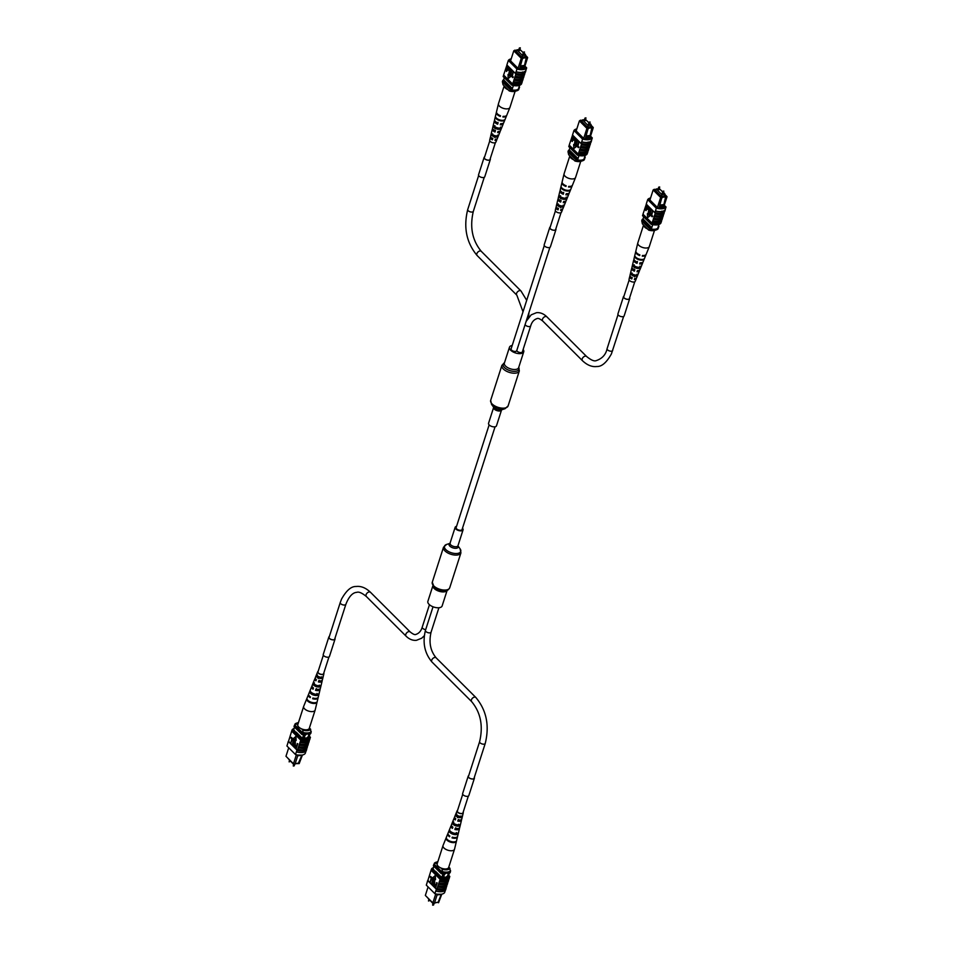<?xml version="1.0" encoding="UTF-8"?>
<svg xmlns="http://www.w3.org/2000/svg" width="953" height="953" viewBox="0 0 953 953"><rect width="100%" height="100%" fill="white"/><g stroke="black" fill="none" stroke-linecap="round" stroke-linejoin="round"><path stroke-width="1.43" d="M489.127 424.895L456.142 527.628A3.109 1.501 17.8 0 0 457.762 529.654A3.109 1.501 17.8 0 0 461.252 530.19A3.109 1.501 17.8 0 0 462.074 529.534L495.06 426.801M523.137 349.477A7.493 3.621 -162.2 0 1 523.733 351.8A7.493 3.621 -162.2 0 1 518.206 353.551A7.493 3.621 -162.2 0 1 510.653 350.204A7.493 3.621 -162.2 0 1 509.474 347.214A7.493 3.621 -162.2 0 1 512.202 345.474M496.465 425.848A4.157 2.013 -162.2 0 1 493.392 426.825A4.157 2.013 -162.2 0 1 489.199 424.967A4.157 2.013 -162.2 0 1 488.544 423.311L493.63 407.443A4.157 2.013 -162.2 0 0 494.285 409.099A4.157 2.013 -162.2 0 0 498.479 410.957A4.157 2.013 -162.2 0 0 501.552 409.981L496.465 425.848M432.853 585.845L427.873 601.367A7.493 3.621 17.8 0 0 431.161 605.905A7.493 3.621 17.8 0 0 439.095 607.728A7.493 3.621 17.8 0 0 442.132 605.941L447.112 590.419M456.558 526.366A4.157 2.013 17.8 0 0 455.153 527.307A4.157 2.013 17.8 0 0 456.975 529.832A4.157 2.013 17.8 0 0 461.371 530.845A4.157 2.013 17.8 0 0 463.063 529.856A4.157 2.013 17.8 0 0 462.479 528.26M518.849 50.116L519.623 50.366M522.983 54.238L523.757 54.488M518.849 49.616L516.871 49.854L522.494 55.477L525.615 55.107L525.079 56.775M522.494 55.477L521.958 57.144M525.008 54.488L524.174 53.666M523.292 52.772L520.052 49.544M516.871 49.854L516.335 51.522M518.063 68.354L521.279 58.312L513.774 50.819L510.558 60.861M514.453 50.521L513.774 50.819L514.882 50.152L522.649 57.907L519.873 67.913L523.995 67.425L524.257 66.603L520.135 67.091M516.705 50.39L514.882 50.152M526.806 57.418L527.652 57.573L526.985 58.133L526.413 57.025L522.649 57.907M527.235 57.049L525.544 55.357M525.365 54.452L524.269 53.356M525.317 56.048L526.223 56.644L521.696 57.18L515.442 50.926L516.562 50.795M525.365 56.739L525.603 56.013M504.316 77.717L503.637 79.814A9.828 4.753 17.8 0 0 502.791 80.421L502.35 81.779L510.212 89.63A9.828 4.753 17.8 0 0 511.964 89.927A8.684 4.193 17.8 0 0 518.337 89.177A9.673 4.682 17.8 0 0 519.159 88.581L519.111 86.723M513.381 85.508L511.964 89.927M519.564 85.329L518.337 89.177M502.791 80.421L510.653 88.26A9.828 4.753 17.8 0 0 512.392 88.558L503.637 79.814M527.652 57.573L524.102 68.64M510.653 88.26L510.212 89.63M518.766 87.807A9.673 4.682 17.8 0 0 519.599 87.211M526.413 57.025L524.257 66.603L526.985 58.133M523.995 67.425L519.79 68.08M523.566 68.795L524.007 67.425M522.828 58.621L521.279 58.312L521.648 57.704M519.838 67.913L519.48 69.021M526.544 57.692L522.709 58.145M524.055 65.483L520.493 65.9M522.935 68.938L523.352 67.663M502.445 81.875L503.017 84.71L509.259 90.94L511.082 89.88A9.006 4.36 17.8 0 0 518.897 88.963L518.623 89.773A9.006 4.36 17.8 0 1 517.026 90.714A9.006 4.36 17.8 0 1 510.82 90.69M517.026 90.714L515.418 91.238A7.374 3.562 -162.2 0 1 509.259 90.94M522.518 71.963L522.077 72.345A9.828 4.753 -162.2 0 1 516.026 71.749L515.454 73.524A9.828 4.753 17.8 0 0 515.954 73.655L515.644 74.608A9.828 4.753 17.8 0 0 524.758 73.536L524.853 73.631A9.971 4.825 -162.2 0 1 521.291 75.156A9.971 4.825 -162.2 0 1 515.752 74.703L514.775 77.336A9.828 4.753 17.8 0 0 520.326 77.812A9.828 4.753 17.8 0 0 523.876 76.264L523.971 76.371A9.971 4.825 -162.2 0 1 520.409 77.884A9.971 4.825 -162.2 0 1 514.87 77.431L513.893 80.064A9.828 4.753 17.8 0 0 519.456 80.54A9.828 4.753 17.8 0 0 522.994 78.992L523.102 79.099A9.971 4.825 -162.2 0 1 519.528 80.612A9.971 4.825 -162.2 0 1 513.989 80.159L513.024 82.792A9.828 4.753 17.8 0 0 518.575 83.268A9.828 4.753 17.8 0 0 522.125 81.732L522.22 81.827A9.971 4.825 -162.2 0 1 518.658 83.352A9.971 4.825 -162.2 0 1 513.119 82.899L512.619 84.019A9.828 4.753 -162.2 0 1 512.13 83.888L511.737 85.127A9.828 4.753 17.8 0 0 521.494 83.971L521.767 83.125M523.292 78.075L522.994 78.992M524.174 75.347L523.876 76.264M522.423 80.802L522.125 81.732M522.22 81.827L521.827 83.054A9.971 4.825 -162.2 0 1 518.265 84.579A9.971 4.825 -162.2 0 1 512.726 84.126M523.102 79.099L522.613 80.6A9.971 4.825 -162.2 0 1 519.051 82.113A9.971 4.825 -162.2 0 1 513.512 81.672M525.782 70.605L525.889 70.701A9.971 4.825 -162.2 0 1 522.161 72.428A9.971 4.825 -162.2 0 1 516.121 71.844L516.907 69.021A9.828 4.753 17.8 0 0 526.664 67.866L525.782 70.605A9.828 4.753 -162.2 0 1 522.077 72.345M525.889 70.701L525.413 72.202A9.971 4.825 -162.2 0 1 521.684 73.929A9.971 4.825 -162.2 0 1 515.633 73.345L516.121 71.844M524.853 73.631L524.364 75.132A9.971 4.825 -162.2 0 1 520.803 76.657A9.971 4.825 -162.2 0 1 515.263 76.204M523.971 76.371L523.495 77.872A9.971 4.825 -162.2 0 1 519.933 79.385A9.971 4.825 -162.2 0 1 514.382 78.932M506.948 65.03L503.613 75.025L512.619 84.019M511.201 58.836A9.828 4.753 17.8 0 0 508.33 60.456L506.877 64.959L515.454 73.524M525.043 72.619L524.758 73.536M513.441 71.594L512.321 76.049L513.298 77.026L512.797 77.622L511.582 76.407L513.441 71.594M511.94 70.093L510.82 74.548L511.797 75.525L511.296 76.121L510.081 74.906L511.94 70.093M510.963 69.474L510.32 72.476L508.902 73.81L509.7 68.223L509.057 73.238L511.535 69.688L509.224 73.774M508.902 73.81L509.51 73.965M509.7 68.223L509.557 73.333M507.913 66.436L508.985 67.627L508.926 69.283L507.246 69.533L506.377 71.213L507.913 66.436L509.307 67.592L509.259 69.247L508.056 69.986M507.735 70.034L508.378 70.212M507.484 69.772L506.627 71.463M510.582 76.633L508.02 74.441L508.199 78.515L510.582 76.633L508.199 78.515M511.737 85.127L503.16 76.562L503.553 75.335A9.828 4.753 -162.2 0 1 503.708 75.12M526.664 67.866L524.912 66.114M503.553 75.335L512.13 83.888M510.939 59.67A9.828 4.753 17.8 0 0 509.867 60.17L518.623 68.914A9.828 4.753 17.8 0 0 525.127 68.151L524.472 67.496M508.33 60.456L516.907 69.021M506.972 64.685L507.449 63.184M507.425 68.973L508.676 69.069L507.973 67.234L507.425 68.973L509.009 69.021M508.211 67.472L507.746 68.938M511.606 70.129L510.498 74.584L511.797 75.525M513.107 71.63L511.999 76.085L513.298 77.026M510.26 76.669L508.02 74.441M515.108 91.333L509.938 107.415A6.028 2.919 -162.2 0 1 509.903 107.51A6.028 2.919 -162.2 0 1 504.34 108.618A6.028 2.919 -162.2 0 1 498.395 104.234A6.028 2.919 -162.2 0 1 498.431 103.829A6.028 2.919 -162.2 0 1 498.455 103.722L504.185 85.877M508.056 89.725A6.028 2.919 -162.2 0 1 504.232 86.044A6.028 2.919 -162.2 0 1 504.232 85.913M493.309 129.537A3.05 1.477 17.8 0 0 495 131.443L495.393 130.263M494.881 128.667L495.262 127.428A3.097 1.501 -162.2 0 0 495.095 127.44M495.608 121.627A3.395 1.644 17.8 0 0 497.621 123.485L498.014 122.306M491.117 137.53A2.704 1.31 17.8 0 0 491.045 137.697A2.704 1.31 17.8 0 0 492.379 139.388L492.772 138.209M498.097 136.493L497.18 136.279A2.859 1.382 -162.2 0 1 494.81 136.482A2.859 1.382 -162.2 0 1 492.356 135.183L491.438 134.969A3.717 1.799 -162.2 0 0 494.821 136.922A3.717 1.799 -162.2 0 0 498.097 136.493L498.586 135.302A3.812 1.846 17.8 0 1 495.215 135.755A3.812 1.846 17.8 0 1 491.736 133.73L491.438 134.969M492.689 133.956L492.356 135.183M501.373 128.488L500.17 128.214A3.193 1.549 -162.2 0 1 497.43 128.512A3.193 1.549 -162.2 0 1 494.607 126.952L493.404 126.678A4.36 2.109 -162.2 0 0 497.454 129.096A4.36 2.109 -162.2 0 0 501.373 128.488L501.862 127.297A4.455 2.156 17.8 0 1 497.847 127.928A4.455 2.156 17.8 0 1 493.69 125.439L493.404 126.678M494.941 125.725L494.607 126.952M492.689 128.619A4.086 1.977 17.8 0 0 492.332 129.167A4.086 1.977 17.8 0 0 495.024 132.014L495.417 130.847A4.181 2.025 -162.2 0 1 492.63 127.928L494.333 120.84A4.729 2.287 17.8 0 0 497.657 124.212L497.621 123.485M496.477 112.168A5.361 2.597 17.8 0 0 496.346 112.514A5.361 2.597 17.8 0 0 500.289 116.397L500.516 115.73A5.42 2.621 -162.2 0 1 496.513 111.799L498.431 103.829M497.657 124.212L498.05 123.044A4.825 2.335 -162.2 0 1 494.631 119.602L496.346 112.514M490.724 136.958A3.443 1.668 17.8 0 0 490.33 137.506A3.443 1.668 17.8 0 0 492.391 139.817L492.784 138.65A3.538 1.715 -162.2 0 1 490.628 136.267L492.332 129.167M490.33 137.506L489.687 140.162A3.24 1.572 17.8 0 0 492.868 142.747A3.24 1.572 17.8 0 0 495.858 142.152L496.894 139.614A3.443 1.668 17.8 0 0 496.882 138.947M500.254 120.769A5.039 2.442 -162.2 0 1 495.5 117.85L495.667 117.148A5.099 2.466 17.8 0 0 500.48 120.114A5.099 2.466 17.8 0 0 505.114 119.304L504.84 119.983A5.039 2.442 -162.2 0 1 500.254 120.769M509.903 107.51L506.829 115.11A5.42 2.621 -162.2 0 1 503.113 116.326L502.898 116.993A5.361 2.597 17.8 0 0 506.555 115.789A5.361 2.597 17.8 0 0 506.639 115.432M506.555 115.789L503.815 122.544A4.825 2.335 -162.2 0 1 500.659 123.64L500.265 124.795A4.729 2.287 17.8 0 0 503.327 123.723A4.729 2.287 17.8 0 0 503.398 123.08M503.327 123.723L500.587 130.49A4.181 2.025 -162.2 0 1 498.026 131.443L497.633 132.61A4.086 1.977 17.8 0 0 500.111 131.669A4.086 1.977 17.8 0 0 500.146 131.014M500.111 131.669L497.371 138.423A3.538 1.715 -162.2 0 1 495.393 139.245L495 140.401A3.443 1.668 17.8 0 0 496.894 139.614M500.17 128.214L500.611 127.011M497.18 136.279L497.621 135.076M500.504 124.069A3.395 1.644 17.8 0 0 501.838 123.628M497.823 132.026A3.05 1.477 17.8 0 0 499.098 131.395M497.478 129.263L497.871 128.024A3.097 1.501 -162.2 0 1 498.872 128.643M495.143 139.972A2.704 1.31 17.8 0 0 496.203 139.352A2.704 1.31 17.8 0 0 496.239 139.174M494.881 137.613L495.262 136.362A2.764 1.334 -162.2 0 1 495.679 136.601M500.289 116.397L500.254 115.635M496.358 118.053L495.5 117.85M584.487 120.173L585.249 120.412M588.609 124.295L589.383 124.533M584.487 119.673L582.497 119.899L588.132 125.522L591.253 125.153L590.717 126.832M588.132 125.522L587.596 127.19M590.634 124.545L589.8 123.711M588.918 122.83L585.678 119.59M582.497 119.899L581.961 121.579M583.689 138.399L586.905 128.369L579.4 120.876L576.184 130.906M580.079 120.578L579.4 120.876L580.508 120.209L588.275 127.952L585.499 137.959L589.621 137.482L589.883 136.66L585.738 137.125M582.331 120.435L580.508 120.209M592.432 127.464L593.278 127.619L592.611 128.19L592.039 127.071L588.275 127.952M592.873 127.094L591.17 125.403M590.991 124.498L589.907 123.413M590.943 126.106L591.861 126.689L587.322 127.225L581.068 120.983L582.2 120.852M591.003 126.797L591.229 126.07M569.942 147.763L569.275 149.871A9.828 4.753 17.8 0 0 568.417 150.467L567.976 151.837L575.838 159.675A9.828 4.753 17.8 0 0 577.589 159.973A8.684 4.193 17.8 0 0 583.963 159.222A9.673 4.682 17.8 0 0 584.797 158.627L584.749 156.78M579.007 155.553L577.589 159.973M585.202 155.375L583.963 159.222M568.417 150.467L576.279 158.317A9.828 4.753 17.8 0 0 578.03 158.615L569.275 149.871M593.278 127.619L589.728 138.685M576.279 158.317L575.838 159.675M584.403 157.864A9.673 4.682 17.8 0 0 585.237 157.269M592.039 127.071L589.883 136.66L592.611 128.19M589.192 138.852L589.633 137.482L585.416 138.125M588.454 128.679L586.905 128.369L587.274 127.762M585.476 137.971L585.118 139.067M592.182 127.75L588.335 128.202M589.681 135.529L586.119 135.945M588.573 138.983L588.978 137.708M568.071 151.932L568.655 154.755L574.897 160.986L576.72 159.925A9.006 4.36 17.8 0 0 584.523 159.008L584.26 159.83A9.006 4.36 17.8 0 1 582.652 160.759A9.006 4.36 17.8 0 1 576.458 160.747M582.652 160.759L581.044 161.295A7.374 3.562 -162.2 0 1 574.897 160.986M588.144 142.009L587.715 142.402A9.828 4.753 -162.2 0 1 581.664 141.794L581.092 143.569A9.828 4.753 17.8 0 0 581.58 143.7L581.282 144.653A9.828 4.753 17.8 0 0 590.384 143.581L590.479 143.689A9.971 4.825 -162.2 0 1 586.917 145.201A9.971 4.825 -162.2 0 1 581.378 144.761L580.401 147.381A9.828 4.753 17.8 0 0 585.964 147.858A9.828 4.753 17.8 0 0 589.502 146.321L589.609 146.417A9.971 4.825 -162.2 0 1 586.035 147.941A9.971 4.825 -162.2 0 1 580.496 147.489L579.519 150.121A9.828 4.753 17.8 0 0 585.082 150.586A9.828 4.753 17.8 0 0 588.632 149.049L588.728 149.144A9.971 4.825 -162.2 0 1 585.166 150.669A9.971 4.825 -162.2 0 1 579.627 150.217L578.65 152.849A9.828 4.753 17.8 0 0 584.201 153.314A9.828 4.753 17.8 0 0 587.751 151.777L587.846 151.872A9.971 4.825 -162.2 0 1 584.284 153.397A9.971 4.825 -162.2 0 1 578.745 152.945L578.257 154.076A9.828 4.753 -162.2 0 1 577.756 153.945L577.363 155.172A9.828 4.753 17.8 0 0 587.119 154.029L587.393 153.171M588.93 148.12L588.632 149.049M589.8 145.392L589.502 146.321M588.049 150.848L587.751 151.777M587.846 151.872L587.453 153.099A9.971 4.825 -162.2 0 1 583.891 154.624A9.971 4.825 -162.2 0 1 578.352 154.172M588.728 149.144L588.251 150.645A9.971 4.825 -162.2 0 1 584.677 152.17A9.971 4.825 -162.2 0 1 579.138 151.718M591.408 140.651L591.515 140.746A9.971 4.825 -162.2 0 1 587.798 142.473A9.971 4.825 -162.2 0 1 581.747 141.89L582.533 139.067A9.828 4.753 17.8 0 0 592.289 137.923L591.408 140.651A9.828 4.753 -162.2 0 1 587.715 142.402M591.515 140.746L591.039 142.247A9.971 4.825 -162.2 0 1 587.31 143.974A9.971 4.825 -162.2 0 1 581.27 143.403L581.747 141.89M590.479 143.689L590.002 145.19A9.971 4.825 -162.2 0 1 586.429 146.714A9.971 4.825 -162.2 0 1 580.889 146.262M589.609 146.417L589.121 147.918A9.971 4.825 -162.2 0 1 585.559 149.442A9.971 4.825 -162.2 0 1 580.02 148.99M572.574 135.076L569.239 145.07L578.257 154.076M576.827 128.893A9.828 4.753 17.8 0 0 573.956 130.501L572.515 135.004L581.092 143.569M590.681 142.664L590.384 143.581M579.067 141.64L577.959 146.107L578.936 147.072L578.423 147.667L577.208 146.452L579.067 141.64M577.566 140.139L576.458 144.606L577.423 145.571L576.922 146.166L575.707 144.951L577.566 140.139M576.589 139.531L575.946 142.521L574.528 143.867L575.326 138.268L574.695 143.284L577.161 139.734L574.862 143.832M574.528 143.867L575.147 144.01M575.326 138.268L575.183 143.379M573.539 136.493L574.611 137.673L574.564 139.329L572.872 139.591L572.014 141.27L573.539 136.493L574.933 137.637L574.885 139.293L573.694 140.043M573.361 140.079L574.016 140.258M573.11 139.817L572.253 141.509M576.22 146.691L573.658 144.499L573.825 148.561L576.22 146.691L573.825 148.561M577.363 155.172L568.786 146.607L569.179 145.38A9.828 4.753 -162.2 0 1 569.334 145.178M592.289 137.923L590.538 136.172M569.179 145.38L577.756 153.945M576.565 129.727A9.828 4.753 17.8 0 0 575.493 130.227L584.249 138.959A9.828 4.753 17.8 0 0 590.753 138.197L590.098 137.542M573.956 130.501L582.533 139.067M572.598 134.73L573.087 133.229M573.051 139.031L574.314 139.114L573.611 137.292L573.051 139.031L574.635 139.078M573.849 137.53L573.372 138.983M577.244 140.174L576.124 144.642L577.423 145.571M578.745 141.675L577.625 146.143L578.936 147.072M575.886 146.726L573.658 144.499M580.734 161.379L575.576 177.461A6.028 2.919 -162.2 0 1 575.541 177.556A6.028 2.919 -162.2 0 1 569.965 178.676A6.028 2.919 -162.2 0 1 564.021 174.292A6.028 2.919 -162.2 0 1 564.057 173.875A6.028 2.919 -162.2 0 1 564.093 173.768L569.823 155.923M573.682 159.782A6.028 2.919 -162.2 0 1 569.87 156.089A6.028 2.919 -162.2 0 1 569.858 155.97M558.946 199.582A3.05 1.477 17.8 0 0 560.626 201.488L561.019 200.309M560.507 198.724L560.9 197.474A3.097 1.501 -162.2 0 0 560.733 197.485M561.246 191.672A3.395 1.644 17.8 0 0 563.259 193.542L563.652 192.351M556.743 207.575A2.704 1.31 17.8 0 0 556.671 207.742A2.704 1.31 17.8 0 0 558.005 209.446L558.398 208.266M563.735 206.539L562.806 206.324A2.859 1.382 -162.2 0 1 560.435 206.527A2.859 1.382 -162.2 0 1 557.993 205.229L557.064 205.026A3.717 1.799 -162.2 0 0 560.447 206.968A3.717 1.799 -162.2 0 0 563.735 206.539L564.224 205.348A3.812 1.846 17.8 0 1 560.841 205.8A3.812 1.846 17.8 0 1 557.362 203.787L557.064 205.026M558.327 204.002L557.993 205.229M566.999 198.546L565.796 198.272A3.193 1.549 -162.2 0 1 563.056 198.558A3.193 1.549 -162.2 0 1 560.233 196.997L559.03 196.723A4.36 2.109 -162.2 0 0 563.08 199.153A4.36 2.109 -162.2 0 0 566.999 198.546L567.488 197.354A4.455 2.156 17.8 0 1 563.473 197.986A4.455 2.156 17.8 0 1 559.328 195.484L559.03 196.723M560.567 195.77L560.233 196.997M558.315 198.665A4.086 1.977 17.8 0 0 557.958 199.225A4.086 1.977 17.8 0 0 560.662 202.06L561.043 200.904A4.181 2.025 -162.2 0 1 558.255 197.986L559.971 190.886A4.729 2.287 17.8 0 0 563.283 194.257L563.259 193.542M562.103 182.226A5.361 2.597 17.8 0 0 561.972 182.559A5.361 2.597 17.8 0 0 565.915 186.443L566.142 185.775A5.42 2.621 -162.2 0 1 562.139 181.856L564.057 173.875M563.283 194.257L563.676 193.09A4.825 2.335 -162.2 0 1 560.269 189.647L561.972 182.559M556.349 207.015A3.443 1.668 17.8 0 0 555.956 207.551A3.443 1.668 17.8 0 0 558.029 209.863L558.422 208.707A3.538 1.715 -162.2 0 1 556.254 206.313L557.958 199.225M555.956 207.551L555.313 210.22A3.24 1.572 17.8 0 0 558.494 212.793A3.24 1.572 17.8 0 0 561.496 212.197L562.52 209.66A3.443 1.668 17.8 0 0 562.508 208.993M565.879 190.826A5.039 2.442 -162.2 0 1 561.126 187.896L561.293 187.193A5.099 2.466 17.8 0 0 566.106 190.159A5.099 2.466 17.8 0 0 570.752 189.349L570.466 190.028A5.039 2.442 -162.2 0 1 565.879 190.826M575.541 177.556L572.455 185.168A5.42 2.621 -162.2 0 1 568.75 186.371L568.524 187.038A5.361 2.597 17.8 0 0 572.181 185.835A5.361 2.597 17.8 0 0 572.265 185.49M572.181 185.835L569.441 192.601A4.825 2.335 -162.2 0 1 566.285 193.685L565.891 194.853A4.729 2.287 17.8 0 0 568.965 193.781A4.729 2.287 17.8 0 0 569.024 193.125M568.965 193.781L566.225 200.535A4.181 2.025 -162.2 0 1 563.652 201.5L563.259 202.655A4.086 1.977 17.8 0 0 565.737 201.726A4.086 1.977 17.8 0 0 565.772 201.059M565.737 201.726L562.997 208.481A3.538 1.715 -162.2 0 1 561.019 209.291L560.626 210.458A3.443 1.668 17.8 0 0 562.52 209.66M565.796 198.272L566.237 197.068M562.806 206.324L563.259 205.133M566.142 194.126A3.395 1.644 17.8 0 0 567.464 193.673M563.461 202.072A3.05 1.477 17.8 0 0 564.736 201.44M563.116 199.32L563.497 198.069A3.097 1.501 -162.2 0 1 564.498 198.701M560.781 210.017A2.704 1.31 17.8 0 0 561.829 209.398A2.704 1.31 17.8 0 0 561.865 209.219M560.507 207.659L560.9 206.42A2.764 1.334 -162.2 0 1 561.305 206.658M565.915 186.443L565.879 185.68M561.996 188.098L561.126 187.896M549.893 247.363L516.705 350.728A2.942 1.429 -162.2 0 1 514.525 351.419A2.942 1.429 -162.2 0 1 511.558 350.096A2.942 1.429 -162.2 0 1 511.094 348.929L544.282 245.564M658.225 189.266L659 189.516M662.347 193.388L663.121 193.638M658.225 188.765L656.236 189.004L661.87 194.615L664.991 194.257L664.455 195.925M661.87 194.615L661.334 196.294M664.384 193.638L663.55 192.804M662.657 191.922L659.416 188.694M656.236 189.004L655.7 190.671M657.427 207.504L660.655 197.462L653.15 189.969L649.922 200.011M653.818 189.671L653.15 189.969L654.258 189.302L662.013 197.057L659.238 207.063L663.359 206.575L663.622 205.753L659.5 206.241M656.069 189.528L654.258 189.302M666.183 196.568L667.029 196.711L666.361 197.283L665.778 196.163L662.013 197.057M666.612 196.199L664.908 194.495M664.729 193.602L663.645 192.506M664.682 195.198L665.599 195.794L661.06 196.318L654.818 190.076L655.938 189.945M664.741 195.889L664.968 195.162M643.68 216.867L643.013 218.964A9.828 4.753 17.8 0 0 642.155 219.559L641.714 220.929L649.577 228.78A9.828 4.753 17.8 0 0 651.328 229.065A8.684 4.193 17.8 0 0 657.701 228.327A9.673 4.682 17.8 0 0 658.535 227.731L658.487 225.873M652.745 224.658L651.328 229.065M658.94 224.467L657.701 228.327M642.155 219.559L650.017 227.41A9.828 4.753 17.8 0 0 651.769 227.707L643.013 218.964M667.029 196.711L663.467 207.778M650.017 227.41L649.577 228.78M658.142 226.957A9.673 4.682 17.8 0 0 658.976 226.361M665.778 196.163L663.622 205.753L666.361 197.283M662.931 207.945L663.371 206.575L659.154 207.23M662.192 197.771L660.655 197.462L661.013 196.854M659.214 207.063L658.857 208.171M665.921 196.842L662.073 197.295M663.419 204.621L659.857 205.038M662.311 208.076L662.716 206.813M641.822 221.025L642.393 223.86L648.636 230.09L650.458 229.03A9.006 4.36 17.8 0 0 658.261 228.112L657.999 228.923A9.006 4.36 17.8 0 1 656.391 229.864A9.006 4.36 17.8 0 1 650.196 229.84M656.391 229.864L654.782 230.388A7.374 3.562 -162.2 0 1 648.636 230.09M661.882 211.113L661.453 211.495A9.828 4.753 -162.2 0 1 655.402 210.899L654.83 212.674A9.828 4.753 17.8 0 0 655.319 212.793L655.021 213.758A9.828 4.753 17.8 0 0 664.122 212.686L664.217 212.781A9.971 4.825 -162.2 0 1 660.655 214.306A9.971 4.825 -162.2 0 1 655.116 213.853L654.139 216.486A9.828 4.753 17.8 0 0 659.702 216.95A9.828 4.753 17.8 0 0 663.24 215.414L663.348 215.509A9.971 4.825 -162.2 0 1 659.774 217.034A9.971 4.825 -162.2 0 1 654.235 216.581L653.27 219.214A9.828 4.753 17.8 0 0 658.821 219.678A9.828 4.753 17.8 0 0 662.371 218.142L662.466 218.237A9.971 4.825 -162.2 0 1 658.904 219.762A9.971 4.825 -162.2 0 1 653.365 219.309L652.388 221.942A9.828 4.753 17.8 0 0 657.951 222.418A9.828 4.753 17.8 0 0 661.489 220.87L661.596 220.977A9.971 4.825 -162.2 0 1 658.023 222.49A9.971 4.825 -162.2 0 1 652.483 222.037L651.995 223.169A9.828 4.753 -162.2 0 1 651.495 223.038L651.102 224.265A9.828 4.753 17.8 0 0 660.858 223.121L661.132 222.275M662.669 217.224L662.371 218.142M663.538 214.485L663.24 215.414M661.787 219.952L661.489 220.87M661.596 220.977L661.191 222.204A9.971 4.825 -162.2 0 1 657.63 223.717A9.971 4.825 -162.2 0 1 652.09 223.276M662.466 218.237L661.99 219.75A9.971 4.825 -162.2 0 1 658.416 221.263A9.971 4.825 -162.2 0 1 652.876 220.81M665.158 209.743L665.265 209.851A9.971 4.825 -162.2 0 1 661.537 211.578A9.971 4.825 -162.2 0 1 655.485 210.994L656.272 208.159A9.828 4.753 17.8 0 0 666.028 207.015L665.158 209.743A9.828 4.753 -162.2 0 1 661.453 211.495M665.265 209.851L664.777 211.352A9.971 4.825 -162.2 0 1 661.048 213.079A9.971 4.825 -162.2 0 1 655.009 212.495L655.485 210.994M664.217 212.781L663.741 214.282A9.971 4.825 -162.2 0 1 660.179 215.807A9.971 4.825 -162.2 0 1 654.628 215.354M663.348 215.509L662.859 217.01A9.971 4.825 -162.2 0 1 659.297 218.535A9.971 4.825 -162.2 0 1 653.758 218.082M646.325 204.168L642.977 214.175L651.995 223.169M650.565 197.986A9.828 4.753 17.8 0 0 647.695 199.606L646.253 204.109L654.83 212.674M664.42 211.757L664.122 212.686M652.805 210.732L651.697 215.199L652.674 216.176L652.162 216.772L650.947 215.557L652.805 210.732M651.304 209.231L650.196 213.698L651.173 214.675L650.661 215.271L649.446 214.056L651.304 209.231M650.327 208.624L649.696 211.614L648.266 212.96L649.076 207.373L648.433 212.388L650.899 208.826L648.6 212.924M648.266 212.96L648.886 213.115M649.076 207.373L648.922 212.471M647.29 205.586L648.35 206.777L648.302 208.433L646.61 208.683L645.753 210.363L647.29 205.586L648.683 206.741L648.624 208.385L647.432 209.136M647.111 209.172L647.754 209.362M646.849 208.921L645.991 210.601M649.958 215.783L647.397 213.591L647.563 217.665L649.958 215.783L647.563 217.665M651.102 224.265L642.525 215.712L642.918 214.473A9.828 4.753 -162.2 0 1 643.072 214.27M666.028 207.015L664.277 205.264M642.918 214.473L651.495 223.038M650.303 198.82A9.828 4.753 17.8 0 0 649.231 199.32L657.987 208.064A9.828 4.753 17.8 0 0 664.491 207.301L663.836 206.646M647.695 199.606L656.272 208.159M646.337 203.835L646.825 202.334M646.789 208.123L648.052 208.207L647.349 206.384L646.789 208.123L648.374 208.171M647.587 206.622L647.111 208.088M650.982 209.279L649.863 213.734L651.173 214.675M652.483 210.78L651.375 215.235L652.674 216.176M649.624 215.819L647.397 213.591M654.473 230.483L649.315 246.553A6.028 2.919 -162.2 0 1 649.279 246.66A6.028 2.919 -162.2 0 1 643.704 247.768A6.028 2.919 -162.2 0 1 637.76 243.384A6.028 2.919 -162.2 0 1 637.795 242.967A6.028 2.919 -162.2 0 1 637.831 242.872L643.561 225.015M647.421 228.875A6.028 2.919 -162.2 0 1 643.609 225.182A6.028 2.919 -162.2 0 1 643.609 225.063M632.685 268.675A3.05 1.477 17.8 0 0 634.376 270.592L634.758 269.401M634.245 267.817L634.638 266.578A3.097 1.501 -162.2 0 0 634.472 266.59M634.984 260.777A3.395 1.644 17.8 0 0 636.997 262.635L637.39 261.444M630.481 276.68A2.704 1.31 17.8 0 0 630.409 276.846A2.704 1.31 17.8 0 0 631.744 278.538L632.137 277.359M637.474 275.643L636.556 275.429A2.859 1.382 -162.2 0 1 634.174 275.631A2.859 1.382 -162.2 0 1 631.732 274.333L630.815 274.119A3.717 1.799 -162.2 0 0 634.198 276.072A3.717 1.799 -162.2 0 0 637.474 275.643L637.962 274.452A3.812 1.846 17.8 0 1 634.579 274.905A3.812 1.846 17.8 0 1 631.1 272.88L630.815 274.119M632.065 273.106L631.732 274.333M640.738 267.638L639.534 267.364A3.193 1.549 -162.2 0 1 636.795 267.65A3.193 1.549 -162.2 0 1 633.971 266.101L632.768 265.816A4.36 2.109 -162.2 0 0 636.818 268.246A4.36 2.109 -162.2 0 0 640.738 267.638L641.226 266.447A4.455 2.156 17.8 0 1 637.212 267.078A4.455 2.156 17.8 0 1 633.066 264.589L632.768 265.816M634.317 264.874L633.971 266.101M632.053 267.769A4.086 1.977 17.8 0 0 631.696 268.317A4.086 1.977 17.8 0 0 634.4 271.164L634.793 269.997A4.181 2.025 -162.2 0 1 632.006 267.078L633.709 259.99A4.729 2.287 17.8 0 0 637.021 263.35L636.997 262.635M635.842 251.318A5.361 2.597 17.8 0 0 635.711 251.652A5.361 2.597 17.8 0 0 639.654 255.547L639.88 254.88A5.42 2.621 -162.2 0 1 635.877 250.949L637.795 242.967M637.021 263.35L637.414 262.194A4.825 2.335 -162.2 0 1 634.007 258.751L635.711 251.652M630.088 276.108A3.443 1.668 17.8 0 0 629.695 276.656A3.443 1.668 17.8 0 0 631.768 278.955L632.161 277.799A3.538 1.715 -162.2 0 1 629.993 275.417L631.696 268.317M629.695 276.656L629.051 279.312A3.24 1.572 17.8 0 0 632.232 281.897A3.24 1.572 17.8 0 0 635.234 281.29L636.259 278.764A3.443 1.668 17.8 0 0 636.259 278.085M639.618 259.919A5.039 2.442 -162.2 0 1 634.865 257L635.032 256.297A5.099 2.466 17.8 0 0 639.844 259.252A5.099 2.466 17.8 0 0 644.49 258.454L644.204 259.133A5.039 2.442 -162.2 0 1 639.618 259.919M649.279 246.66L646.194 254.26A5.42 2.621 -162.2 0 1 642.489 255.475L642.262 256.143A5.361 2.597 17.8 0 0 645.92 254.939A5.361 2.597 17.8 0 0 646.003 254.582M645.92 254.939L643.18 261.694A4.825 2.335 -162.2 0 1 640.023 262.79L639.63 263.945A4.729 2.287 17.8 0 0 642.703 262.873A4.729 2.287 17.8 0 0 642.763 262.23M642.703 262.873L639.963 269.639A4.181 2.025 -162.2 0 1 637.39 270.592L636.997 271.76A4.086 1.977 17.8 0 0 639.475 270.819A4.086 1.977 17.8 0 0 639.511 270.164M639.475 270.819L636.735 277.573A3.538 1.715 -162.2 0 1 634.758 278.395L634.364 279.551A3.443 1.668 17.8 0 0 636.259 278.764M639.534 267.364L639.975 266.161M636.556 275.429L636.997 274.226M639.88 263.219A3.395 1.644 17.8 0 0 641.202 262.778M637.2 271.176A3.05 1.477 17.8 0 0 638.474 270.545M636.854 268.412L637.247 267.174A3.097 1.501 -162.2 0 1 638.236 267.793M634.519 279.122A2.704 1.31 17.8 0 0 635.568 278.502A2.704 1.31 17.8 0 0 635.603 278.324M634.245 276.751L634.638 275.512A2.764 1.334 -162.2 0 1 635.043 275.751M639.654 255.547L639.63 254.785M635.734 257.191L634.865 257M516.764 350.537A2.942 1.429 17.8 0 0 521.172 352.562A2.942 1.429 17.8 0 0 522.363 351.86L530.714 325.855C531.857 321.971 534.014 319.529 537.17 318.552C538.159 318.028 540.006 318.85 542.733 321.03L582.45 360.687C587.227 365.202 592.027 367.131 596.864 366.5C601.724 366.738 606.573 362.545 611.409 353.92L623.631 316.467M296.895 763.472L293.595 764.366L288.056 758.469M308.581 735.811A2.454 1.561 135 0 0 308.367 734.298A2.454 1.561 135 0 0 306.389 734.286A2.454 1.561 135 0 0 304.686 736.264A2.454 1.561 135 0 0 304.9 737.777A2.454 1.561 135 0 0 306.89 737.789A2.454 1.561 135 0 0 308.581 735.811M304.9 737.777A2.454 1.561 135 0 0 306.878 737.777A2.454 1.561 135 0 0 308.581 735.799A2.454 1.561 135 0 0 308.367 734.298M297.955 755.062L301.91 755.098M288.711 747.76L285.971 756.277L293.476 763.77L296.371 754.764M295.025 764.08L293.476 763.77L295.025 764.08L297.777 755.622M301.887 755.145L299.182 763.591L302.435 755.002M299.182 763.591L295.156 763.675M293.584 763.984L285.971 756.277M308.843 737.61L310.333 732.952M308.033 738.504L309.713 733.262M303.495 739.004L305.198 733.703M302.47 738.349L304.019 733.536M293.703 729.664L294.513 727.139M311.143 731.952L310.821 733.429A9.828 4.753 -162.2 0 1 309.987 734.024M303.614 734.775A9.828 4.753 -162.2 0 1 301.875 734.489L302.304 733.119L294.441 725.269A9.828 4.753 -162.2 0 1 294.787 724.983M303.09 733.274A9.828 4.753 -162.2 0 1 302.304 733.119M301.875 734.489L294.012 726.639L294.441 725.269M301.898 755.145L298.349 763.293M295.192 763.567L298.754 763.15M301.243 755.372L297.681 755.789M297.729 725.042L296.526 723.827L294.703 724.888L303.185 733.369L302.768 730.058L301.553 728.854M298.48 722.517A7.374 3.562 17.8 0 0 298.17 722.612A7.374 3.562 17.8 0 0 296.526 723.827M302.768 730.058A7.374 3.562 17.8 0 0 310.571 729.14L310.988 732.452A9.006 4.36 -162.2 0 1 303.185 733.369M311.25 731.63A9.006 4.36 -162.2 0 1 303.447 732.547M310.571 729.14L309.403 727.985M294.965 724.077A9.006 4.36 -162.2 0 1 296.562 723.136L298.17 722.612M306.616 749.165L306.723 749.261A9.971 4.825 -162.2 0 1 296.955 750.416L296.859 750.309A9.828 4.753 17.8 0 0 306.616 749.165L306.64 748.832M306.759 748.45L306.556 749.106A9.828 4.753 17.8 0 0 306.711 748.891M306.02 751.047L305.258 753.394A9.828 4.753 -162.2 0 1 295.501 754.55L286.924 745.985L288.378 741.482A9.828 4.753 -162.2 0 1 288.533 741.267L297.443 750.178L300.874 739.897A9.971 4.825 17.8 0 0 309.975 738.825L309.88 738.73A9.828 4.753 17.8 0 1 300.779 739.802L300.874 739.897M297.443 750.178A9.828 4.753 -162.2 0 1 296.955 750.047L296.478 751.917A9.971 4.825 17.8 0 0 306.247 750.761L306.723 749.261M295.501 754.55L296.383 751.81M299.111 744.984A9.828 4.753 17.8 0 0 308.212 743.912L308.51 742.995M308.212 743.912L308.319 744.019A9.971 4.825 -162.2 0 1 299.206 745.079M298.73 746.58A9.971 4.825 -162.2 0 0 307.831 745.52L308.319 744.019M298.229 747.712A9.828 4.753 17.8 0 0 307.342 746.64L307.64 745.722M307.342 746.64L307.438 746.747A9.971 4.825 -162.2 0 1 298.337 747.819M297.848 749.32A9.971 4.825 -162.2 0 0 306.961 748.248L307.438 746.747M300.481 741.124A9.971 4.825 -162.2 0 0 309.582 740.052L309.975 738.825M299.992 742.256A9.828 4.753 17.8 0 0 309.094 741.184L309.391 740.267M309.094 741.184L309.189 741.279A9.971 4.825 -162.2 0 1 300.088 742.351M299.599 743.852A9.971 4.825 -162.2 0 0 308.712 742.78L309.189 741.279M291.368 737.336L292.583 738.551L290.725 743.376L291.832 738.909L290.856 737.932L291.368 737.336M292.869 738.837L294.084 740.052L292.226 744.877L293.333 740.41L292.357 739.433L292.869 738.837M295.096 741.72L292.631 745.282L293.512 742.53L295.263 741.148L295.347 743.995L294.132 746.771L294.429 741.601M294.644 740.993L295.263 741.148M297.205 743.543L297.777 743.745L296.24 748.522L294.846 747.366L294.906 745.722L296.597 745.46L297.455 743.781L295.918 748.558M295.227 745.675L296.681 745.186M296.133 740.517L295.966 736.443L293.572 738.325L296.133 740.517M291.797 730.832L288.533 741.267A9.971 4.825 17.8 0 0 288.187 741.648L287.806 743.257M296.478 751.917L296.955 750.416M309.88 738.73A9.828 4.753 -162.2 0 0 310.035 738.527L310.428 737.288A9.828 4.753 -162.2 0 1 300.671 738.444L300.278 739.671A9.828 4.753 17.8 0 0 300.779 739.802M300.278 739.671L291.701 731.106L292.094 729.879A9.828 4.753 -162.2 0 1 294.072 728.509M309.308 736.169L310.428 737.288M300.671 738.444L292.094 729.879M295.942 732.619L293.631 729.593A9.828 4.753 -162.2 0 1 293.738 729.533M308.224 737.92A9.828 4.753 -162.2 0 1 302.387 738.337L296.121 732.071M288.378 741.482L296.955 750.047M296.419 746.02L295.156 745.937L295.859 747.76L296.419 746.02M295.906 745.508L295.156 745.937L295.942 747.486M296.228 745.472L295.478 745.901M294.775 741.756L292.869 745.52M294.811 740.946L294.132 746.771M292.535 738.873L294.084 740.052M293.762 740.1L292.226 744.877M291.034 737.372L292.583 738.551M292.261 738.599L290.725 743.376M295.811 740.552L295.644 736.49M312.346 685.195A4.36 2.109 17.8 0 0 312.107 685.564A4.36 2.109 17.8 0 0 313.489 687.971L313.072 689.222A4.455 2.156 -162.2 0 1 311.631 686.744L308.689 694.01A5.039 2.442 17.8 0 0 310.452 696.905L310.201 697.62A5.099 2.466 -162.2 0 1 308.415 694.689L303.685 706.34A6.028 2.919 17.8 0 0 303.65 706.447A6.028 2.919 17.8 0 0 307.176 710.557A6.028 2.919 17.8 0 0 314.764 710.724A6.028 2.919 17.8 0 0 315.133 710.128A6.028 2.919 17.8 0 0 315.157 710.033L317.075 702.051A5.42 2.621 17.8 0 0 317.087 702.004M303.65 706.447L297.801 724.649A6.028 2.919 17.8 0 0 301.339 728.759A6.028 2.919 17.8 0 0 309.284 728.33L315.133 710.128M319.291 685.112L318.945 686.351A3.097 1.501 17.8 0 1 315.824 685.874A3.097 1.501 17.8 0 1 313.978 684.087L314.419 682.896M317.004 693.415L316.67 694.654A3.443 1.668 17.8 0 1 313.12 694.177A3.443 1.668 17.8 0 1 311.023 692.14M321.554 676.809L321.221 678.048A2.764 1.334 17.8 0 1 318.564 677.607A2.764 1.334 17.8 0 1 316.932 676.094L317.373 674.915M316.122 680.263A2.907 1.406 -162.2 0 1 315.705 679.12A2.907 1.406 -162.2 0 1 315.753 679.012M313.311 688.519A3.252 1.572 -162.2 0 1 312.727 687.327M313.799 698.239A3.586 1.739 -162.2 0 1 313.239 698.132L312.655 698.728L312.894 698.013A5.039 2.442 17.8 0 0 317.945 697.667A5.039 2.442 17.8 0 0 318.278 697.084L320.101 689.46A4.455 2.156 -162.2 0 1 319.815 689.984A4.455 2.156 -162.2 0 1 315.514 690.329L315.943 689.079A4.36 2.109 17.8 0 0 320.113 688.733A4.36 2.109 17.8 0 0 320.411 688.221L322.114 681.133A3.812 1.846 -162.2 0 1 321.864 681.574A3.812 1.846 -162.2 0 1 318.373 681.931L318.802 680.68A3.717 1.799 17.8 0 0 322.162 680.323A3.717 1.799 17.8 0 0 322.412 679.894L323.901 673.688A3.24 1.572 -162.2 0 1 323.686 674.069A3.24 1.572 -162.2 0 1 319.898 674.093A3.24 1.572 -162.2 0 1 317.73 671.71A3.24 1.572 -162.2 0 1 317.909 671.436A3.24 1.572 -162.2 0 1 318.195 671.222M318.886 689.305A3.252 1.572 -162.2 0 1 318.731 689.495A3.252 1.572 -162.2 0 1 315.991 689.841L316.396 688.602M321.256 680.776A2.907 1.406 -162.2 0 1 321.232 680.895A2.907 1.406 -162.2 0 1 321.054 681.204A2.907 1.406 -162.2 0 1 318.743 681.55L319.16 680.311M313.978 684.087L312.929 683.623A4.181 2.025 17.8 0 0 315.419 686.279A4.181 2.025 17.8 0 0 319.994 686.827L318.945 686.351M312.929 683.623L313.418 682.443A4.086 1.977 -162.2 0 0 315.848 685.04A4.086 1.977 -162.2 0 0 320.291 685.564L319.994 686.827M307.009 699.002L306.723 698.871A5.42 2.621 17.8 0 0 309.904 702.528A5.42 2.621 17.8 0 0 316.074 703.123L315.157 702.706M306.723 698.871L306.997 698.204A5.361 2.597 -162.2 0 0 310.154 701.813A5.361 2.597 -162.2 0 0 316.241 702.409L316.074 703.123M310.94 692.045L309.725 691.497A4.825 2.335 17.8 0 0 312.572 694.677A4.825 2.335 17.8 0 0 317.968 695.237L316.67 694.654M309.725 691.497L310.201 690.317A4.729 2.287 -162.2 0 0 313.001 693.427A4.729 2.287 -162.2 0 0 318.266 693.987L317.968 695.237M316.932 676.094L316.158 675.748A3.538 1.715 17.8 0 0 318.278 677.893A3.538 1.715 17.8 0 0 321.995 678.405L321.221 678.048M316.158 675.748L316.634 674.581A3.443 1.668 -162.2 0 0 318.695 676.654A3.443 1.668 -162.2 0 0 322.293 677.142L321.995 678.405M315.538 677.309A3.717 1.799 17.8 0 0 315.324 677.619A3.717 1.799 17.8 0 0 316.36 679.56L315.931 680.811A3.812 1.846 -162.2 0 1 314.847 678.798A3.812 1.846 -162.2 0 1 315.062 678.488A3.812 1.846 -162.2 0 1 315.312 678.286M318.135 697.429A5.099 2.466 -162.2 0 1 318.099 697.799A5.099 2.466 -162.2 0 1 317.766 698.394A5.099 2.466 -162.2 0 1 312.655 698.728M323.806 673.032A3.24 1.572 -162.2 0 1 323.901 673.688M322.031 680.442A3.812 1.846 -162.2 0 1 322.114 681.133M320.065 688.781A4.455 2.156 -162.2 0 1 320.101 689.46M318.099 697.799L317.254 701.348A5.361 2.597 -162.2 0 1 317.242 701.384L317.063 702.099A5.42 2.621 17.8 0 0 317.075 702.051M319.267 692.974L318.957 694.225M321.28 684.552L320.982 685.803M312.215 693.665A3.562 1.715 17.8 0 1 313.43 693.844L313.215 694.523M314.716 685.207A3.193 1.549 17.8 0 1 316.062 685.326L315.693 686.517M317.909 677.249A2.859 1.382 17.8 0 1 318.54 677.321L318.171 678.512M328.964 656.962L323.603 673.652A2.942 1.429 -162.2 0 1 322.4 674.355A2.942 1.429 -162.2 0 1 319.291 673.64A2.942 1.429 -162.2 0 1 317.992 671.853L323.353 655.164M436.26 902.61L432.972 903.515L427.432 897.607M444.265 876.927A2.454 1.561 135 0 0 446.254 876.927A2.454 1.561 135 0 0 447.946 874.949A2.454 1.561 135 0 0 447.743 873.448A2.454 1.561 135 0 0 445.754 873.436A2.454 1.561 135 0 0 444.05 875.414A2.454 1.561 135 0 0 444.265 876.927A2.454 1.561 135 0 0 446.254 876.939A2.454 1.561 135 0 0 447.958 874.961A2.454 1.561 135 0 0 447.731 873.448M437.32 894.212L441.275 894.248L438.559 902.741L441.799 894.152M428.088 886.909L425.348 895.427L432.853 902.92L435.747 893.914M434.401 903.23L432.853 902.92L434.401 903.23L437.141 894.772M441.263 894.283L438.118 902.3L434.532 902.813M432.96 903.134L425.348 895.427M438.559 902.741L437.725 902.443M448.208 876.76L449.709 872.102M447.41 877.653L449.089 872.4M442.859 878.154L444.563 872.853M441.835 877.499L443.383 872.686M433.067 868.802L433.877 866.289M450.519 871.102L450.197 872.579A9.828 4.753 -162.2 0 1 449.363 873.174M442.99 873.925A9.828 4.753 -162.2 0 1 441.239 873.639L441.68 872.269L433.818 864.419A9.828 4.753 -162.2 0 1 434.163 864.133M442.466 872.424A9.828 4.753 -162.2 0 1 441.68 872.269M441.239 873.639L433.377 865.789L433.818 864.419M434.556 902.717L438.118 902.3M440.62 894.522L437.058 894.938M437.105 864.192L435.89 862.977L434.068 864.037L442.549 872.519L442.132 869.207L440.917 868.004M437.856 861.667A7.374 3.562 17.8 0 0 437.546 861.762A7.374 3.562 17.8 0 0 435.89 862.977M442.132 869.207A7.374 3.562 17.8 0 0 449.935 868.29L450.364 871.602A9.006 4.36 -162.2 0 1 442.549 872.519M450.626 870.78A9.006 4.36 -162.2 0 1 442.811 871.697M449.935 868.29L448.768 867.123M434.33 863.227A9.006 4.36 -162.2 0 1 435.938 862.286L437.546 861.762M445.992 888.315L446.099 888.41A9.971 4.825 -162.2 0 1 436.319 889.566L436.236 889.459A9.828 4.753 17.8 0 0 445.992 888.315L446.004 887.97M446.135 887.6L445.921 888.256A9.828 4.753 17.8 0 0 446.075 888.041M445.385 890.197L444.634 892.544A9.828 4.753 -162.2 0 1 434.878 893.688L426.301 885.134L427.742 880.632A9.828 4.753 -162.2 0 1 427.897 880.417L436.819 889.316L440.25 879.047A9.971 4.825 17.8 0 0 449.351 877.975L449.256 877.88A9.828 4.753 17.8 0 1 440.143 878.952L440.25 879.047M436.819 889.316A9.828 4.753 -162.2 0 1 436.319 889.185L435.843 891.067A9.971 4.825 17.8 0 0 445.611 889.911L446.099 888.41M434.878 893.688L435.747 890.96M438.475 884.134A9.828 4.753 17.8 0 0 447.588 883.062L447.886 882.144M447.588 883.062L447.684 883.157A9.971 4.825 -162.2 0 1 438.583 884.229M438.094 885.73A9.971 4.825 -162.2 0 0 447.207 884.658L447.684 883.157M437.606 886.862A9.828 4.753 17.8 0 0 446.707 885.79L447.005 884.872M446.707 885.79L446.802 885.897A9.971 4.825 -162.2 0 1 437.701 886.957M437.224 888.458A9.971 4.825 -162.2 0 0 446.326 887.398L446.802 885.897M439.845 880.274A9.971 4.825 -162.2 0 0 448.958 879.202L449.351 877.975M439.357 881.406A9.828 4.753 17.8 0 0 448.458 880.334L448.756 879.405M448.458 880.334L448.565 880.429A9.971 4.825 -162.2 0 1 439.452 881.501M438.976 883.002A9.971 4.825 -162.2 0 0 448.077 881.93L448.565 880.429M430.732 876.486L431.947 877.701L430.089 882.514L431.197 878.058L430.232 877.082L430.732 876.486M432.233 877.987L433.448 879.202L431.59 884.015L432.71 879.559L431.733 878.583L432.233 877.987M434.461 880.87L431.995 884.42L432.888 881.68L434.628 880.298L434.711 883.133L433.508 885.921L433.794 880.751M434.02 880.143L434.628 880.298M436.581 882.692L437.153 882.895L435.616 887.672L434.223 886.516L434.27 884.86L435.962 884.61L436.819 882.931L435.295 887.708M434.592 884.825L436.045 884.336M435.509 879.667L435.33 875.593L432.948 877.475L435.509 879.667M431.161 869.982L427.897 880.417A9.971 4.825 17.8 0 0 427.552 880.798L427.17 882.395M435.843 891.067L436.319 889.566M449.256 877.88A9.828 4.753 -162.2 0 0 449.411 877.665L449.804 876.438A9.828 4.753 -162.2 0 1 440.048 877.582L439.655 878.821A9.828 4.753 17.8 0 0 440.143 878.952M439.655 878.821L431.078 870.256L431.471 869.029A9.828 4.753 -162.2 0 1 433.436 867.659M448.672 875.319L449.804 876.438M440.048 877.582L431.471 869.029M435.307 871.769L433.007 868.743A9.828 4.753 -162.2 0 1 433.103 868.683M447.588 877.07A9.828 4.753 -162.2 0 1 441.763 877.487L435.485 871.221M427.742 880.632L436.319 889.185M435.783 885.17L434.52 885.087L435.223 886.909L435.783 885.17M435.271 884.658L434.52 885.087L435.318 886.635M435.592 884.622L434.854 885.039M434.139 880.906L432.245 884.67M434.175 880.095L433.508 885.921M431.912 878.023L433.448 879.202M433.127 879.238L431.59 884.015M430.411 876.522L431.947 877.701M431.626 877.737L430.089 882.514M435.176 879.702L435.009 875.628M451.722 824.345A4.36 2.109 17.8 0 0 451.484 824.714A4.36 2.109 17.8 0 0 452.866 827.109L452.437 828.36A4.455 2.156 -162.2 0 1 450.995 825.894L448.053 833.16A5.039 2.442 17.8 0 0 449.816 836.043L449.578 836.758A5.099 2.466 -162.2 0 1 447.779 833.827L443.05 845.49A6.028 2.919 17.8 0 0 443.014 845.585A6.028 2.919 17.8 0 0 446.552 849.707A6.028 2.919 17.8 0 0 454.128 849.873A6.028 2.919 17.8 0 0 454.498 849.278A6.028 2.919 17.8 0 0 454.533 849.171L456.451 841.201A5.42 2.621 17.8 0 0 456.463 841.154M443.014 845.585L437.177 863.787A6.028 2.919 17.8 0 0 440.703 867.897A6.028 2.919 17.8 0 0 448.66 867.48L454.498 849.278M458.655 824.262L458.322 825.501A3.097 1.501 17.8 0 1 455.189 825.024A3.097 1.501 17.8 0 1 453.342 823.237L453.783 822.046M456.38 832.565L456.034 833.792A3.443 1.668 17.8 0 1 452.496 833.327A3.443 1.668 17.8 0 1 450.4 831.278M460.93 815.959L460.585 817.197A2.764 1.334 17.8 0 1 457.928 816.745A2.764 1.334 17.8 0 1 456.308 815.244L456.749 814.053M455.486 819.413A2.907 1.406 -162.2 0 1 455.069 818.27A2.907 1.406 -162.2 0 1 455.117 818.162M452.675 827.669A3.252 1.572 -162.2 0 1 452.091 826.465M453.175 837.389A3.586 1.739 -162.2 0 1 452.604 837.27L452.02 837.878L452.27 837.163A5.039 2.442 17.8 0 0 457.309 836.817A5.039 2.442 17.8 0 0 457.643 836.234L459.477 828.61A4.455 2.156 -162.2 0 1 459.179 829.134A4.455 2.156 -162.2 0 1 454.879 829.479L455.308 828.228A4.36 2.109 17.8 0 0 459.489 827.883A4.36 2.109 17.8 0 0 459.775 827.371L461.478 820.283A3.812 1.846 -162.2 0 1 461.228 820.724A3.812 1.846 -162.2 0 1 457.75 821.069L458.179 819.818A3.717 1.799 17.8 0 0 461.538 819.473A3.717 1.799 17.8 0 0 461.776 819.044L463.277 812.838A3.24 1.572 -162.2 0 1 463.063 813.219A3.24 1.572 -162.2 0 1 459.275 813.243A3.24 1.572 -162.2 0 1 457.095 810.848A3.24 1.572 -162.2 0 1 457.273 810.586A3.24 1.572 -162.2 0 1 457.559 810.372M458.25 828.443A3.252 1.572 -162.2 0 1 458.107 828.645A3.252 1.572 -162.2 0 1 455.355 828.991L455.772 827.752M460.621 819.925A2.907 1.406 -162.2 0 1 460.609 820.045A2.907 1.406 -162.2 0 1 460.418 820.354A2.907 1.406 -162.2 0 1 458.119 820.7L458.524 819.461M453.342 823.237L452.306 822.761A4.181 2.025 17.8 0 0 454.795 825.429A4.181 2.025 17.8 0 0 459.358 825.965L458.322 825.501M452.306 822.761L452.782 821.593A4.086 1.977 -162.2 0 0 455.212 824.178A4.086 1.977 -162.2 0 0 459.656 824.714L459.358 825.965M446.385 838.152L446.087 838.021A5.42 2.621 17.8 0 0 449.28 841.666A5.42 2.621 17.8 0 0 455.439 842.273L454.521 841.844M446.087 838.021L446.361 837.342A5.361 2.597 -162.2 0 0 449.518 840.963A5.361 2.597 -162.2 0 0 455.617 841.547L455.439 842.273M450.304 831.195L449.089 830.647A4.825 2.335 17.8 0 0 451.948 833.815A4.825 2.335 17.8 0 0 457.345 834.387L456.034 833.792M449.089 830.647L449.566 829.467A4.729 2.287 -162.2 0 0 452.365 832.565A4.729 2.287 -162.2 0 0 457.643 833.136L457.345 834.387M456.308 815.244L455.522 814.898A3.538 1.715 17.8 0 0 457.643 817.043A3.538 1.715 17.8 0 0 461.371 817.543L460.585 817.197M455.522 814.898L456.01 813.719A3.443 1.668 -162.2 0 0 458.071 815.792A3.443 1.668 -162.2 0 0 461.669 816.292L461.371 817.543M454.903 816.459A3.717 1.799 17.8 0 0 454.7 816.769A3.717 1.799 17.8 0 0 455.725 818.71L455.296 819.961A3.812 1.846 -162.2 0 1 454.224 817.948A3.812 1.846 -162.2 0 1 454.426 817.638A3.812 1.846 -162.2 0 1 454.688 817.436M457.5 836.567A5.099 2.466 -162.2 0 1 457.476 836.948A5.099 2.466 -162.2 0 1 457.142 837.532A5.099 2.466 -162.2 0 1 452.02 837.878M463.17 812.17A3.24 1.572 -162.2 0 1 463.277 812.838M461.407 819.592A3.812 1.846 -162.2 0 1 461.478 820.283M459.429 827.931A4.455 2.156 -162.2 0 1 459.477 828.61M457.476 836.948L456.618 840.486A5.361 2.597 -162.2 0 1 456.606 840.534L456.439 841.249A5.42 2.621 17.8 0 0 456.451 841.201M458.631 832.124L458.333 833.375M460.644 823.702L460.347 824.953M451.579 832.815A3.562 1.715 17.8 0 1 452.806 832.993L452.592 833.672M454.093 824.357A3.193 1.549 17.8 0 1 455.439 824.476L455.069 825.667M457.285 816.399A2.859 1.382 17.8 0 1 457.916 816.471L457.547 817.662M468.328 796.112L462.979 812.802A2.942 1.429 -162.2 0 1 461.776 813.505A2.942 1.429 -162.2 0 1 458.655 812.79A2.942 1.429 -162.2 0 1 457.357 811.003L462.717 794.314M629.564 297.991A3.145 1.513 -162.2 0 1 629.588 298.539A3.145 1.513 -162.2 0 1 627.265 299.278A3.145 1.513 -162.2 0 1 624.108 297.872A3.145 1.513 -162.2 0 1 623.607 296.621A3.145 1.513 -162.2 0 1 623.953 296.18M629.611 297.836A3.264 1.584 -162.2 0 1 629.707 298.587L624.144 315.919A3.264 1.584 -162.2 0 1 621.725 316.682A3.264 1.584 -162.2 0 1 618.437 315.217A3.264 1.584 -162.2 0 1 617.925 313.918L623.488 296.586A3.264 1.584 -162.2 0 1 624.001 296.038M629.707 298.587A3.264 1.584 -162.2 0 1 627.3 299.349A3.264 1.584 -162.2 0 1 624.001 297.884A3.264 1.584 -162.2 0 1 623.488 296.586M490.199 158.841A3.145 1.513 -162.2 0 1 490.211 159.401A3.145 1.513 -162.2 0 1 487.614 160.092A3.145 1.513 -162.2 0 1 484.458 158.401A3.145 1.513 -162.2 0 1 484.231 157.471A3.145 1.513 -162.2 0 1 484.577 157.031M490.235 158.686A3.264 1.584 -162.2 0 1 490.33 159.437L484.767 176.77A3.264 1.584 -162.2 0 1 482.063 177.496A3.264 1.584 -162.2 0 1 478.775 175.733A3.264 1.584 -162.2 0 1 478.549 174.768L484.112 157.436A3.264 1.584 -162.2 0 1 484.624 156.888M490.33 159.437A3.264 1.584 -162.2 0 1 487.626 160.152A3.264 1.584 -162.2 0 1 484.338 158.401A3.264 1.584 -162.2 0 1 484.112 157.436M329.285 636.687A3.145 1.513 17.8 0 0 328.94 637.128A3.145 1.513 17.8 0 0 330.322 639.034A3.145 1.513 17.8 0 0 333.645 639.797A3.145 1.513 17.8 0 0 334.92 639.046A3.145 1.513 17.8 0 0 334.896 638.486M329.333 636.533A3.264 1.584 17.8 0 0 328.821 637.08A3.264 1.584 17.8 0 0 330.25 639.07A3.264 1.584 17.8 0 0 333.705 639.856A3.264 1.584 17.8 0 0 335.039 639.082A3.264 1.584 17.8 0 0 334.944 638.343M328.821 637.08L323.258 654.413A3.264 1.584 17.8 0 0 324.687 656.403A3.264 1.584 17.8 0 0 328.142 657.201A3.264 1.584 17.8 0 0 329.476 656.414L335.039 639.082M468.65 775.825A3.145 1.513 17.8 0 0 468.304 776.266A3.145 1.513 17.8 0 0 469.448 778.041A3.145 1.513 17.8 0 0 472.509 778.97A3.145 1.513 17.8 0 0 474.284 778.196A3.145 1.513 17.8 0 0 474.26 777.636M468.697 775.682A3.264 1.584 17.8 0 0 468.185 776.23A3.264 1.584 17.8 0 0 469.376 778.065A3.264 1.584 17.8 0 0 472.557 779.03A3.264 1.584 17.8 0 0 474.403 778.232A3.264 1.584 17.8 0 0 474.308 777.481M468.185 776.23L462.622 793.563A3.264 1.584 17.8 0 0 463.813 795.398A3.264 1.584 17.8 0 0 466.994 796.374A3.264 1.584 17.8 0 0 468.84 795.564L474.403 778.232M555.825 228.887A3.145 1.513 -162.2 0 1 555.849 229.447A3.145 1.513 -162.2 0 1 552.954 230.09A3.145 1.513 -162.2 0 1 549.905 228.124A3.145 1.513 -162.2 0 1 549.869 227.529A3.145 1.513 -162.2 0 1 550.215 227.088M555.873 228.744A3.264 1.584 -162.2 0 1 555.921 228.863A3.264 1.584 -162.2 0 1 555.968 229.482L550.405 246.815A3.264 1.584 -162.2 0 1 547.403 247.482A3.264 1.584 -162.2 0 1 544.223 245.445A3.264 1.584 -162.2 0 1 544.187 244.826L549.75 227.493A3.264 1.584 -162.2 0 1 550.262 226.933M555.968 229.482A3.264 1.584 -162.2 0 1 552.966 230.149A3.264 1.584 -162.2 0 1 549.786 228.112A3.264 1.584 -162.2 0 1 549.75 227.493M523.733 351.8L518.635 367.667A7.493 3.621 -162.2 0 1 513.107 369.419A7.493 3.621 -162.2 0 1 505.566 366.071A7.493 3.621 -162.2 0 1 504.375 363.081L509.474 347.214M518.73 367.381A8.315 4.026 -162.2 0 1 514.549 371.36A8.315 4.026 -162.2 0 1 504.459 367.536A8.315 4.026 -162.2 0 1 504.471 362.807M518.754 367.31L519.325 370.943A9.149 4.42 -162.2 0 1 512.571 373.099A9.149 4.42 -162.2 0 1 503.351 369.002A9.149 4.42 -162.2 0 1 501.909 365.344L490.676 400.32L491.522 404.334A8.541 4.134 -162.2 0 0 492.213 405.132A8.541 4.134 -162.2 0 0 505.078 408.682L508.104 405.907A9.149 4.42 -162.2 0 1 501.349 408.063A9.149 4.42 -162.2 0 1 492.117 403.965A9.149 4.42 -162.2 0 1 490.676 400.32M505.078 408.682L501.385 409.909A4.765 2.311 -162.2 0 1 494.202 407.932A4.765 2.311 -162.2 0 1 493.809 407.479L491.522 404.334M432.888 585.892A7.493 3.621 17.8 0 0 436.605 590.229A7.493 3.621 17.8 0 0 444.181 591.861A7.493 3.621 17.8 0 0 447.064 590.443M449.709 587.81A9.149 4.42 17.8 0 1 445.98 589.99A9.149 4.42 17.8 0 1 436.295 587.775A9.149 4.42 17.8 0 1 432.281 582.212L434.282 587.501A8.315 4.026 17.8 0 0 445.003 590.943A8.315 4.026 17.8 0 0 445.087 590.931C446.909 591.015 448.446 589.978 449.709 587.81L460.93 552.847L460.085 548.821A8.541 4.134 17.8 0 1 457.273 553.467A8.541 4.134 17.8 0 1 446.409 550.143A8.541 4.134 17.8 0 1 446.528 544.473L449.983 543.329A4.765 2.311 17.8 0 0 450.257 546.498A4.765 2.311 17.8 0 0 456.225 548.273A4.765 2.311 17.8 0 0 457.916 545.855M432.281 582.212L443.502 547.248A9.149 4.42 17.8 0 0 447.517 552.8A9.149 4.42 17.8 0 0 457.214 555.027A9.149 4.42 17.8 0 0 460.93 552.847M450.221 543.246L450.054 543.174A4.157 2.013 17.8 0 0 451.877 545.7A4.157 2.013 17.8 0 0 456.284 546.712A4.157 2.013 17.8 0 0 457.976 545.724L463.063 529.856M523.018 311.786L516.836 295.168L477.119 255.523A2.942 1.882 -45 0 1 477.25 252.879A2.942 1.882 -45 0 1 479.99 250.973A2.942 1.882 -45 0 1 481.289 251.342C472.283 240.43 469.626 227.1 473.331 211.34L484.255 177.318M477.119 255.523C466.446 242.717 463.313 227.398 467.72 209.541A2.942 1.429 17.8 0 0 469.019 211.328A2.942 1.429 17.8 0 0 472.14 212.042A2.942 1.429 17.8 0 0 473.331 211.34M516.836 295.168A2.942 1.882 -45 0 1 516.967 292.523A2.942 1.882 -45 0 1 519.707 290.617A2.942 1.882 -45 0 1 520.993 290.999L481.289 251.342M526.116 321.435L531.19 314.847L536.479 312.691C540.232 312.322 543.698 313.716 546.903 316.861L586.619 356.505A2.942 1.882 135 0 0 585.321 356.136A2.942 1.882 135 0 0 582.593 358.042A2.942 1.882 135 0 0 582.45 360.687M586.619 356.505C591.003 360.079 594.184 361.461 596.173 360.651C602.213 358.626 605.846 354.635 607.097 348.679A2.942 1.429 17.8 0 0 608.383 350.478A2.942 1.429 17.8 0 0 611.504 351.192A2.942 1.429 17.8 0 0 612.708 350.49M525.115 324.544A2.942 1.429 17.8 0 0 529.523 326.557A2.942 1.429 17.8 0 0 530.714 325.855M546.903 316.861A2.942 1.882 135 0 0 545.604 316.491A2.942 1.882 135 0 0 542.876 318.385A2.942 1.882 135 0 0 542.733 321.03M293.345 765.414L294.12 765.652M289.224 761.292L289.986 761.53M424.288 635.746L421.702 638.2L416.473 640.309C412.732 640.678 409.254 639.284 406.049 636.139L366.345 596.495A2.942 1.882 -45 0 1 366.476 593.85A2.942 1.882 -45 0 1 369.216 591.944A2.942 1.882 -45 0 1 370.514 592.313L410.219 631.97C412.959 634.15 414.817 634.984 415.782 634.448C418.939 633.471 421.095 631.029 422.239 627.145A2.942 1.429 -162.2 0 0 425.693 629.647M366.345 596.495C361.961 592.921 358.769 591.539 356.779 592.349C355.731 592.432 350.43 592.504 345.868 604.321A2.942 1.429 -162.2 0 1 344.664 605.024A2.942 1.429 -162.2 0 1 341.543 604.309A2.942 1.429 -162.2 0 1 340.257 602.51L328.964 637.676M406.049 636.139A2.942 1.882 -45 0 1 406.192 633.495A2.942 1.882 -45 0 1 408.92 631.601A2.942 1.882 -45 0 1 410.219 631.97M432.722 904.552L433.484 904.802M428.588 900.43L429.362 900.68M438.904 607.752L431.078 632.161C428.719 642.322 430.399 650.887 436.129 657.832L475.845 697.477A2.942 1.882 135 0 0 474.546 697.108A2.942 1.882 135 0 0 471.806 699.014A2.942 1.882 135 0 0 471.675 701.658C480.681 712.57 483.326 725.9 479.621 741.66L468.328 776.826M475.845 697.477C486.518 710.283 489.639 725.602 485.232 743.459A2.942 1.429 -162.2 0 1 484.041 744.162A2.942 1.429 -162.2 0 1 480.92 743.447A2.942 1.429 -162.2 0 1 479.621 741.66M431.078 632.161A2.942 1.429 -162.2 0 1 429.874 632.863A2.942 1.429 -162.2 0 1 426.753 632.149A2.942 1.429 -162.2 0 1 425.455 630.362C422.405 642.62 424.573 653.162 431.959 662.001L471.675 701.658M436.129 657.832A2.942 1.882 135 0 0 434.83 657.463A2.942 1.882 135 0 0 432.102 659.369A2.942 1.882 135 0 0 431.959 662.001M519.325 370.943L508.104 405.907M504.494 362.736L501.909 365.344M457.94 545.89L460.085 548.821M450.054 543.174L455.153 527.307M443.502 547.248L446.528 544.473M519.707 50.592L520.314 47.841L519.385 47.972L518.646 50.247M523.84 54.714L524.448 51.962L523.507 52.093L522.78 54.369M467.72 209.541L478.644 175.519M484.255 158.031L489.782 140.83M489.878 159.83L495.393 142.628M528.665 317.254L528.927 312.644M526.699 300.302L520.993 290.999M585.345 120.638L585.952 117.886L585.011 118.029L584.284 120.292M589.466 124.76L590.074 122.008L589.145 122.139L588.406 124.414M555.504 229.887L561.031 212.674M549.893 228.089L555.42 210.875M659.083 189.73L659.69 186.979L658.749 187.122L658.023 189.397M663.205 193.852L663.812 191.1L662.883 191.243L662.144 193.519M629.242 298.98L634.769 281.778M607.097 348.679L618.02 314.657M623.631 297.181L629.159 279.968M293.536 764.306L293.274 766.021L294.203 765.878L294.739 764.235M289.414 760.196L289.14 761.9L290.296 761.078M317.73 671.71L315.324 677.619M314.847 678.798L312.107 685.564M370.514 592.313C365.785 587.822 360.984 585.881 356.088 586.5C351.228 586.262 346.392 590.455 341.555 599.08L340.257 602.51M345.868 604.321L334.574 639.487M429.446 604.714L422.239 627.145M432.912 903.456L432.638 905.159L433.579 905.028L434.103 903.384M428.779 899.334L428.516 901.038L429.672 900.228M457.095 810.848L454.7 816.769M454.224 817.948L451.484 824.714M433.031 606.787L425.455 630.362M485.232 743.459L473.939 778.625"/></g></svg>
